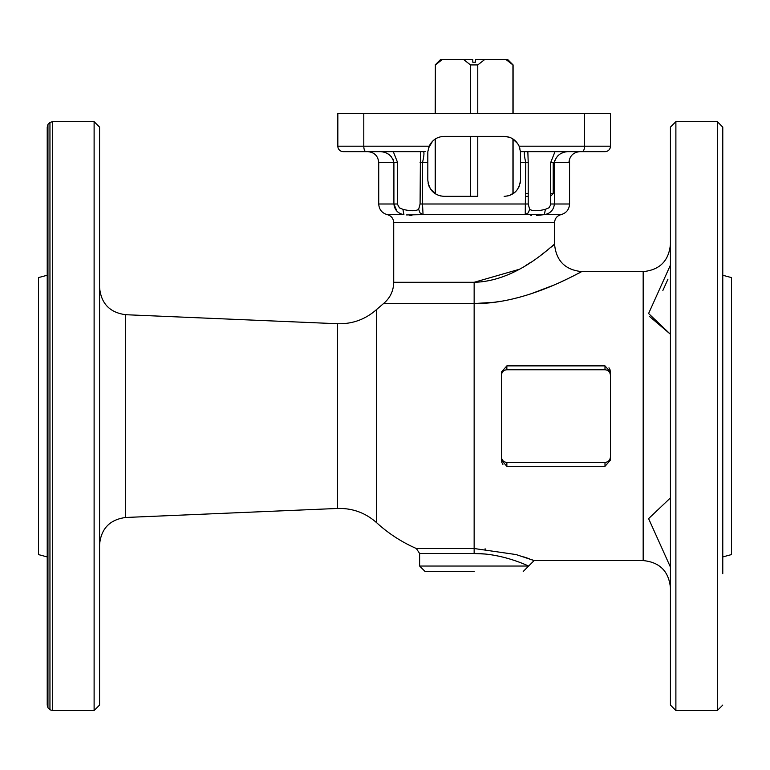 <?xml version="1.0" encoding="UTF-8"?>
<svg xmlns="http://www.w3.org/2000/svg" width="770" height="770" viewBox="0 0 770 770"><rect width="100%" height="100%" fill="white"/><g stroke="black" fill="none" stroke-linecap="round" stroke-linejoin="round"><path stroke-width="1.16" d="M554.997 151.651L550.685 162.557L550.55 205.147L548.846 207.862L545.381 209.325C537.912 211.192 532.667 211.192 529.644 209.325L528.21 203.992L422.509 203.992L423.057 214.647L544.38 214.647L536.44 215.475M531.55 215.475L530.848 215.417M525.987 564.882L528.672 566.037C529.404 566.576 503.147 553.235 474.147 553.514L419.621 553.514L416.349 548.519L474.147 548.519L474.147 303.534L383.556 303.534L376.626 309.482L376.626 522.705C365.461 512.791 352.429 508.046 337.501 508.46L337.501 323.727L125.674 314.709L125.674 517.479C109.725 519.615 101.024 528.692 99.571 544.717M670.42 334.247L649.38 316.316M662.874 290.454L667.965 279.163M670.429 265.082L648.6 313.515L670.429 334.286M722.78 416.098L722.78 127.117L722.78 416.098M474.147 571.484L425.079 571.484L474.147 571.484M440.084 195.85L444.155 196.36C434.434 195.638 428.977 190.18 427.802 180.007L427.841 151.651L429.169 146.204C432.22 139.957 437.216 136.685 444.155 136.386L504.138 136.386C511.049 136.675 516.054 139.948 519.124 146.204L520.453 151.651L520.491 180.007C519.317 190.171 513.869 195.628 504.138 196.36L508.171 195.859M524.871 151.651C523.937 152.258 524.235 155.896 525.775 162.557L528.21 162.557L527.845 151.651L520.453 151.651L604.999 151.651A5.448 5.448 0 0 0 610.456 146.204L610.456 113.488L363.796 113.488L363.796 146.204A5.448 2.204 90 0 0 366.01 151.651L425.175 151.651M428.139 183.337L429.15 186.513M429.65 187.572L432.596 191.576M430.401 188.852L435.185 193.684L435.185 139.062L433.279 140.535M519.173 269.336L474.147 282.292C518.739 281.3 554.121 242.935 554.573 244.34C554.111 242.945 518.711 281.31 474.147 282.292L474.147 303.534C526.632 304.362 580.724 271.521 581.831 271.608C580.474 271.656 526.584 304.352 474.147 303.534M579.772 151.651C573.236 152.345 569.627 155.983 568.934 162.557L554.381 162.557L554.381 203.992C553.726 209.96 550.386 213.511 544.38 214.647L560.993 214.647C556.989 215.812 554.852 218.478 554.573 222.636L554.573 244.34L551.359 247.006M547.999 249.721L540.463 255.515M530.78 262.3L525.419 265.708M99.571 705.07L99.571 127.117L94.113 121.67L94.113 710.527L99.571 705.07M47.952 124.394L47.952 707.794L47.22 705.07L47.22 127.117L47.952 124.394L49.954 122.401L52.678 121.67L52.678 710.527L94.113 710.527M49.954 122.401L49.954 709.796L52.678 710.527M47.952 707.794L49.954 709.796M47.22 275.256L38.5 277.595L38.5 554.593L47.22 556.931M501.761 462.298L501.405 372.093L506.862 365.875L604.999 365.875L610.456 372.093L610.456 460.094L604.999 466.312L506.862 466.312L501.405 460.094L501.405 416.098M501.405 375.394C501.751 371.987 503.57 370.11 506.862 369.754L604.999 369.754C608.29 370.11 610.11 371.987 610.456 375.394L610.1 369.889L608.954 367.819M474.291 303.534L493.974 302.302M494.042 302.292L501.771 301.157M512.166 299.078L520.193 297.056M529.76 294.198L530.694 293.89M530.982 293.803L553.187 285.362M560.993 281.897L567.519 278.836M572.043 276.623L575.18 275.044M579.252 272.955L580.888 272.099M675.887 121.67L670.429 127.117L670.429 705.07L675.887 710.527L675.887 121.67L717.322 121.67L722.78 127.117M574.911 151.651L576.615 151.651M548.846 207.862L549.568 207.13M550.685 162.557L554.381 162.557C556.142 155.896 560.541 152.258 567.586 151.651L566.614 151.7M563.265 152.489L561.138 153.471M559.078 154.799L557.374 156.281M554.747 160.352L554.381 162.528M528.21 196.36L525.775 196.36L528.21 196.36M435.175 193.674L438.765 195.445M477.766 196.331L443.125 196.331L477.766 196.331L477.766 136.386M428.255 183.818L429.083 186.35M427.802 152.797L427.802 162.557L422.509 162.557C424.058 155.896 424.357 152.258 423.423 151.651M432.182 191.153L430.276 188.66M509.567 195.436L515.13 192.115M518.634 187.572L519.144 186.504M520.145 183.337L520.491 180.007M528.21 203.992L528.21 162.557M564.044 151.651L562.302 151.651M568.934 162.557C569.781 158.947 569.781 158.947 568.934 162.557L569.232 162.124M569.28 161.941L569.415 161.094M569.444 160.786L569.521 159.765M544.38 214.647L545.381 209.325M550.685 196.36L550.685 203.992L569.559 203.992C569.194 209.546 566.335 213.097 560.993 214.647M520.491 162.557L525.775 162.557L525.236 214.647L528.316 212.79L529.644 209.325M427.802 152.749L427.841 151.651M393.537 160.324L392.536 158.274M391.815 157.282L391.006 156.377M389.225 154.809L387.993 153.962M380.871 151.651L380.707 151.651C387.762 152.258 392.161 155.896 393.903 162.557L378.725 162.557C378.08 155.944 374.441 152.306 367.829 151.651M384.249 151.651L385.991 151.651M420.439 151.651L420.083 203.992L418.649 209.325C415.646 211.192 410.4 211.192 402.912 209.325L399.457 207.871L397.638 204.589L397.609 162.557L393.297 151.651M422.451 151.651L421.902 151.651M406.56 214.936L423.057 214.647L419.977 212.79L418.649 209.325M554.573 222.636L393.72 222.636C393.441 218.478 391.304 215.812 387.3 214.647L403.913 214.647L402.912 209.325M403.913 214.647C397.907 213.511 394.567 209.96 393.903 203.992L396.925 211.182M411.911 215.475L409.197 215.234M428.409 148.321L432.605 141.16M519.885 148.341L518.922 145.761M517.69 143.595L512.233 138.533M509.394 137.252L504.138 136.386M419.621 553.514L419.621 566.037L528.672 566.037L534.12 560.579L516.15 554.573L474.147 548.519L474.147 553.514L484.628 554.005M495.303 555.478L500.895 556.633M504.725 557.576L506.814 558.144M554.573 244.34C556.181 260.905 565.276 269.991 581.831 271.608L643.171 271.608L643.171 560.579L534.12 560.579L531.675 559.655M529.308 558.789L526.103 557.673M524.986 557.297L523.667 556.854M485.755 548.991L484.965 548.933M610.456 460.094L610.456 456.793C610.11 460.2 608.29 462.077 604.999 462.443L506.862 462.443C503.57 462.077 501.751 460.2 501.405 456.793M610.456 375.394L610.456 456.793M670.429 497.911L648.6 518.624L670.429 567.105M501.771 462.318L502.906 464.368M429.169 146.204L337.838 146.204L337.838 113.488L337.838 146.204L337.838 113.488L363.796 113.488M337.838 146.204A5.448 5.448 0 0 0 343.285 151.651L366.01 151.651M477.766 113.488L477.766 64.93L484.782 59.473L475.514 59.473L475.514 62.206L472.78 62.206L472.78 60.022M484.782 59.473L505.919 59.473L513.099 64.93L513.099 113.488M513.099 139.062L513.099 193.684M435.358 113.488L435.358 64.93L442.375 59.473L472.78 59.473M463.511 59.473L470.528 64.93L470.528 113.488M477.766 64.93L470.528 64.93M512.935 113.488L512.935 64.93L505.919 59.473L507.651 59.473L513.099 64.93M512.935 138.956L512.935 193.79M470.528 136.386L470.528 196.331M435.358 193.79L435.358 138.956M435.358 64.93L435.185 113.488M442.375 59.473L440.642 59.473L435.185 64.93M722.78 275.265L731.5 277.604L731.5 554.583L722.78 556.922M722.78 258.518L722.78 573.669M675.887 710.527L717.322 710.527L717.322 121.67M525.775 193.636L528.21 193.636M550.685 193.636L553.207 193.636L550.483 196.36M420.083 162.557L422.509 162.557L422.509 203.992L420.083 203.992M397.609 203.992L378.725 203.992L378.725 162.557M393.903 203.992L393.903 162.557L397.609 162.557M584.488 113.488L584.488 146.204A5.448 2.204 90 0 1 582.284 151.651M604.999 151.651A5.448 5.448 0 0 0 610.456 146.204L519.124 146.204M604.999 466.312L604.999 462.443M506.862 365.875L506.862 369.754M604.999 365.875L604.999 369.754M506.862 466.312L506.862 462.443M383.556 303.534C390.149 297.99 393.537 290.906 393.72 282.292L474.147 282.292M376.626 309.482C365.461 319.396 352.429 324.141 337.501 323.727M125.674 314.709C109.725 312.572 101.024 303.495 99.571 287.47M643.171 271.608C659.726 269.991 668.812 260.905 670.429 244.34M717.322 710.527L722.78 705.07M419.621 566.037L425.079 571.484M52.678 121.67L94.113 121.67M553.207 162.557L553.207 193.636M569.559 158.909L569.559 203.992M387.3 214.647C381.958 213.097 379.1 209.546 378.725 203.992M528.672 566.037L523.215 571.484M643.171 560.579C659.726 562.196 668.812 571.292 670.429 587.847M337.501 508.46L125.674 517.479M416.349 548.519C401.69 542.099 388.446 533.495 376.626 522.705M393.72 222.636L393.72 282.292"/></g></svg>
